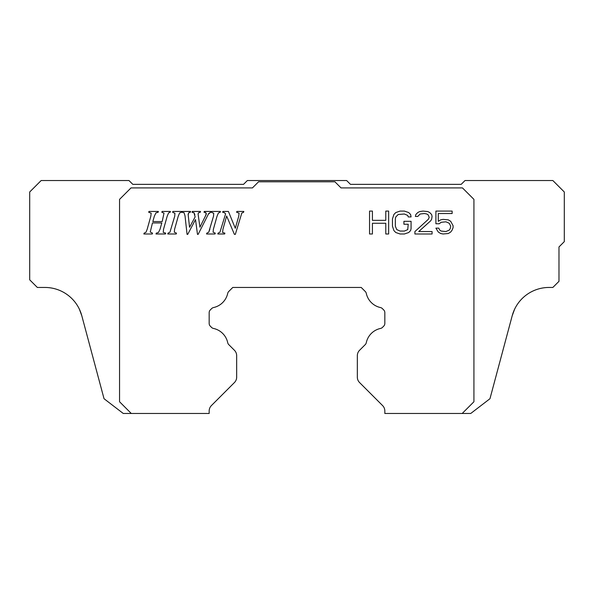 <?xml version="1.0" encoding="UTF-8"?>
<svg xmlns="http://www.w3.org/2000/svg" width="594" height="594" viewBox="0 0 594 594"><rect width="100%" height="100%" fill="white"/><g stroke="black" fill="none" stroke-linecap="round" stroke-linejoin="round"><path stroke-width="0.89" d="M452.131 213.521L438.29 213.521L438.29 221.317L440.674 219.854L443.057 219.372L448.314 219.854L450.698 221.317L453.081 225.705L453.081 227.658L452.131 230.093L450.698 232.046L448.314 233.509L443.057 233.991L440.674 233.509L438.29 232.046L435.899 228.141L438.766 228.141L439.716 230.093L441.149 231.066L445.923 231.556L449.264 230.093L450.222 228.631L450.698 226.195L449.264 223.27L445.923 221.807L441.149 222.297L439.241 223.76L435.899 223.76L435.899 211.085L452.131 211.085L452.131 213.521M222.609 232.477L224.896 233.145L224.651 233.991L217.82 233.991L218.065 233.145L219.943 232.217L225.594 213.855L224.435 212.704L222.676 212.288L222.906 211.442L228.415 211.442L235.298 228.267L238.758 216.171L239.063 213.12L236.635 212.288L236.865 211.442L243.815 211.442L243.57 212.288L241.795 213.06L235.335 234.355L234.4 234.355L226.641 216.008L222.936 229.262L222.609 232.477L222.936 229.262M206.809 233.145L208.739 232.217L213.528 216.171L213.721 213.283L211.427 212.288L211.657 211.442L220.411 211.442L220.166 212.288L218.406 212.979L217.055 216.171L213.38 229.262L213.12 232.195L215.273 233.145L215.028 233.991L206.564 233.991L206.809 233.145L208.739 232.217L209.875 229.262M188.172 214.716L188.305 215.912L188.157 213.922L188.172 214.716L188.795 212.689L190.31 212.288L188.795 212.689M188.268 215.637L189.56 227.272L195.136 216.907L193.963 212.726L192.018 212.288L192.263 211.442L200.497 211.442L200.252 212.288L198.448 212.86L198.084 213.966L199.933 227.19L206.163 214.523L205.784 212.585L204.054 212.288L204.254 211.442L210.84 211.442L210.595 212.288L208.331 214.137M181.37 212.288L179.618 212.979L178.259 216.171L174.591 229.262L174.324 232.195L176.477 233.145L176.232 233.991L167.775 233.991L168.013 233.145L169.943 232.217L174.733 216.171L174.926 213.283L172.631 212.288L172.861 211.442L181.615 211.442L181.37 212.288L179.618 212.979M155.932 212.89L154.351 216.171L152.836 221.569L162.177 221.569L164.003 213.135L161.85 212.288L162.08 211.442L170.396 211.442L170.151 212.288L168.607 212.875L167.204 216.171L163.536 229.262L163.246 232.373L165.704 233.145L165.459 233.991L156.014 233.991L156.244 233.145L158.45 232.499L160.024 229.262L161.791 222.95L152.458 222.95L150.245 232.024L152.524 233.145L152.279 233.991L143.867 233.991L144.112 233.145L145.961 232.299L147.178 229.262L150.831 216.171L151.18 213.201L148.723 212.288L148.953 211.442L158.36 211.442L158.115 212.288L155.932 212.89L158.115 212.288M119.557 199.361L119.557 401.752L131.274 413.469L209.17 413.469L209.17 410.981A7.64 7.64 0 0 1 211.412 405.576L234.43 382.558A7.64 7.64 0 0 0 236.664 377.16L236.664 355.687A7.64 7.64 0 0 0 234.43 350.282L228.764 344.617A3.816 3.816 0 0 1 227.725 342.716A18.555 18.555 0 0 0 213.454 328.437A3.816 3.816 0 0 1 211.546 327.405L210.291 326.143A3.816 3.816 0 0 1 209.17 323.448L209.17 312.644A3.816 3.816 0 0 1 210.291 309.942L211.657 308.583A3.816 3.816 0 0 1 213.536 307.551A18.555 18.555 0 0 0 227.71 293.384A3.816 3.816 0 0 1 228.735 291.498L232.781 287.451L361.219 287.451L365.265 291.498A3.816 3.816 0 0 1 366.29 293.384A18.555 18.555 0 0 0 380.464 307.551A3.816 3.816 0 0 1 382.343 308.583L383.709 309.942A3.816 3.816 0 0 1 384.83 312.644L384.83 323.448A3.816 3.816 0 0 1 383.709 326.143L382.454 327.405A3.816 3.816 0 0 1 380.546 328.437A18.555 18.555 0 0 0 366.275 342.716A3.816 3.816 0 0 1 365.236 344.617L359.57 350.282A7.64 7.64 0 0 0 357.336 355.687L357.336 377.16A7.64 7.64 0 0 0 359.57 382.558L382.588 405.576A7.64 7.64 0 0 1 384.83 410.981L384.83 413.469L462.199 413.469L473.923 401.752L473.923 199.361L462.466 187.912L341.03 187.912L334.927 181.801L258.553 181.801L252.443 187.912L131.014 187.912L119.557 199.361M407.736 229.603L408.219 224.242L403.92 224.242L403.92 221.317L411.078 221.317L411.078 228.631L410.603 230.583L408.694 232.529L404.395 233.991L400.104 233.991L395.804 232.529L393.896 230.583L392.463 226.195L392.463 218.882L393.896 214.493L395.804 212.548L400.104 211.085L404.395 211.085L408.694 212.548L410.603 214.493L411.078 216.929L408.219 216.929L407.736 215.466L404.395 214.003L398.195 214.493L395.804 216.929L395.329 218.882L395.329 226.195L396.762 229.603L400.104 231.066L404.395 231.066L407.736 229.603M190.31 212.288L190.555 211.442L182.321 211.442L182.076 212.288L184.043 212.697L185.024 215.912L187.065 234.355L187.734 234.355L195.508 219.58L197.483 234.355L198.151 234.355L208.665 213.573L210.595 212.288M243.57 212.288L241.795 213.06M385.781 211.085L388.647 211.085L388.647 233.991L385.781 233.991L385.781 223.27L372.416 223.27L372.416 233.991L369.55 233.991L369.55 211.085L372.416 211.085L372.416 220.344L385.781 220.344L385.781 211.085M431.608 219.372L430.65 220.834L418.718 231.556L432.083 231.556L432.083 233.991L414.902 233.991L414.902 231.556L428.267 219.372L429.217 217.419L428.267 214.983L426.834 214.003L424.443 213.521L420.151 214.003L417.76 216.446L415.377 216.446L415.852 214.493L417.76 212.548L419.668 211.568L423.01 211.085L427.784 211.568L429.692 212.548L431.608 214.493L432.083 216.446L431.608 219.372M194.854 214.672L193.963 212.726L192.018 212.288M218.065 233.145L219.943 232.217M79.344 309.11L81.801 315.756L79.344 309.11A38.187 38.187 0 0 0 44.914 287.451A38.187 38.187 0 0 1 81.801 315.756L104.032 398.715L123.255 413.469L131.274 413.469M205.049 216.907L206.356 213.625M170.151 212.288L168.607 212.875M198.448 212.86L198.084 213.966M213.721 213.283L211.427 212.288M224.435 212.704L222.676 212.288M462.199 413.469L470.745 413.469L489.968 398.715L512.199 315.756A38.187 38.187 0 0 1 549.086 287.451A38.187 38.187 0 0 0 514.656 309.11A38.187 38.187 0 0 1 549.086 287.451L552.843 287.451L558.976 281.326L558.976 246.956L564.3 241.632L564.3 191.988L552.843 180.531L465.02 180.531L461.196 184.355L350.46 184.355L346.644 180.531L247.356 180.531L243.54 184.355L132.804 184.355L128.98 180.531L41.157 180.531L29.7 191.988L29.7 279.819L37.34 287.451L44.914 287.451M220.166 212.288L218.406 212.979M512.199 315.756L514.656 309.11"/></g></svg>
